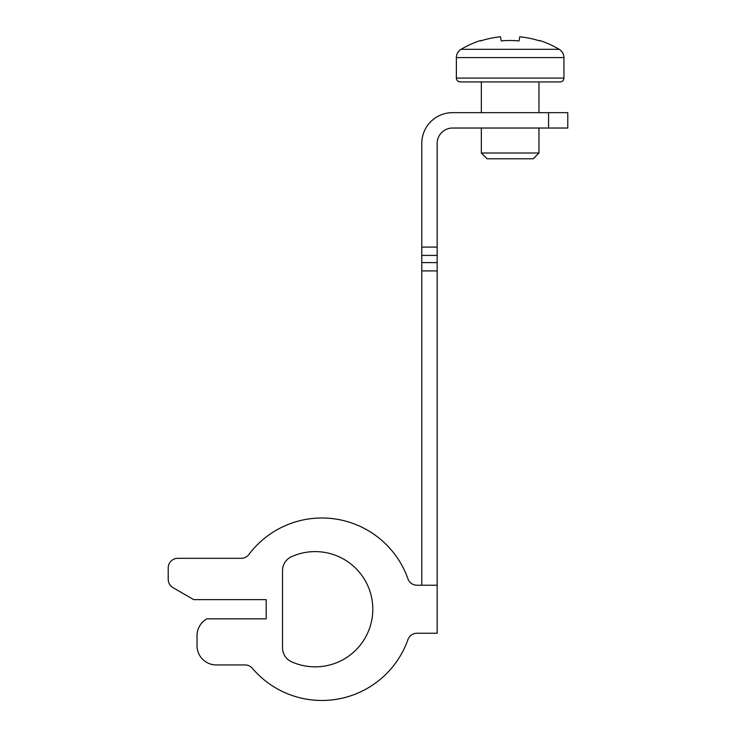 <?xml version="1.0" encoding="UTF-8"?>
<svg xmlns="http://www.w3.org/2000/svg" width="736" height="736" viewBox="0 0 736 736"><rect width="100%" height="100%" fill="white"/><g stroke="black" fill="none" stroke-linecap="round" stroke-linejoin="round"><path stroke-width="1.1" d="M416.981 633.236A9.605 9.605 0 0 0 407.928 639.639A9.605 9.605 0 0 1 416.981 633.236L437.156 633.236L437.156 585.221L416.981 585.221A9.605 9.605 0 0 1 407.928 578.818A91.246 91.246 0 0 0 248.906 554.484A9.605 9.605 0 0 1 241.215 558.32L177.827 558.32A9.605 9.605 0 0 0 168.222 567.925L168.222 579.361A9.605 9.605 0 0 0 173.024 587.678L193.706 599.628L266.193 599.628L266.193 618.838L206.89 618.838A19.21 19.21 0 0 0 197.036 635.61L197.036 645.73A19.21 19.21 0 0 0 216.246 664.939L245.051 664.939A9.605 9.605 0 0 1 252.374 668.325A9.605 9.605 0 0 0 245.051 664.939M567.778 128.036L567.778 112.663L567.778 128.036L452.52 128.036A15.364 15.364 0 0 0 437.156 143.4L437.156 247.084L421.783 247.084L421.783 143.4A30.737 30.737 0 0 1 452.52 112.663L548.568 112.663L548.568 128.036M282.523 647.79L282.523 570.667A15.364 15.364 0 0 1 291.603 556.646A57.629 57.629 0 0 1 372.802 609.233A57.629 57.629 0 0 1 291.603 661.811A15.364 15.364 0 0 1 282.523 647.79A15.364 15.364 0 0 0 291.603 661.811M437.156 585.221L437.156 247.084M437.156 255.401L421.783 255.401L421.783 585.221M567.778 112.663L548.568 112.663M248.906 554.484A9.605 9.605 0 0 1 241.215 558.32L177.827 558.32M266.193 599.628L266.193 618.838M282.523 570.667A15.364 15.364 0 0 1 291.603 556.646M197.036 635.61L197.036 645.73M421.783 255.401L421.783 247.084M407.928 639.639A91.246 91.246 0 0 1 252.374 668.325M168.222 567.925L168.222 579.361M539.7 40.922L539.7 40.922A95.79 94.337 180 0 0 519.772 36.8L519.046 40.922A95.119 93.674 180 0 0 501.253 40.922L500.526 36.8A95.79 94.337 180 0 0 480.599 40.922L480.599 40.922M460.202 81.935L560.096 81.935C562.424 81.705 563.712 80.426 563.932 78.09L456.366 78.09C456.568 80.399 457.847 81.687 460.202 81.935M481.335 153.005L487.094 158.774L533.204 158.774L538.964 153.005L481.335 153.005L481.335 128.036M500.526 36.8L501.253 40.922M437.156 262.605L421.783 262.605M437.156 270.931L421.783 270.931M563.932 57.583C563.822 54.004 562.258 51.253 559.24 49.321L461.058 49.321C458.04 51.253 456.476 54.004 456.366 57.583L563.932 57.583L563.932 78.09M456.366 57.583L456.366 78.09M480.525 40.517A96.048 96.048 0 0 0 461.058 49.321M559.24 49.321A96.048 96.048 0 0 0 539.773 40.517M538.964 153.005L538.964 128.036M538.964 112.663L538.964 81.935M481.335 112.663L481.335 81.935"/></g></svg>
